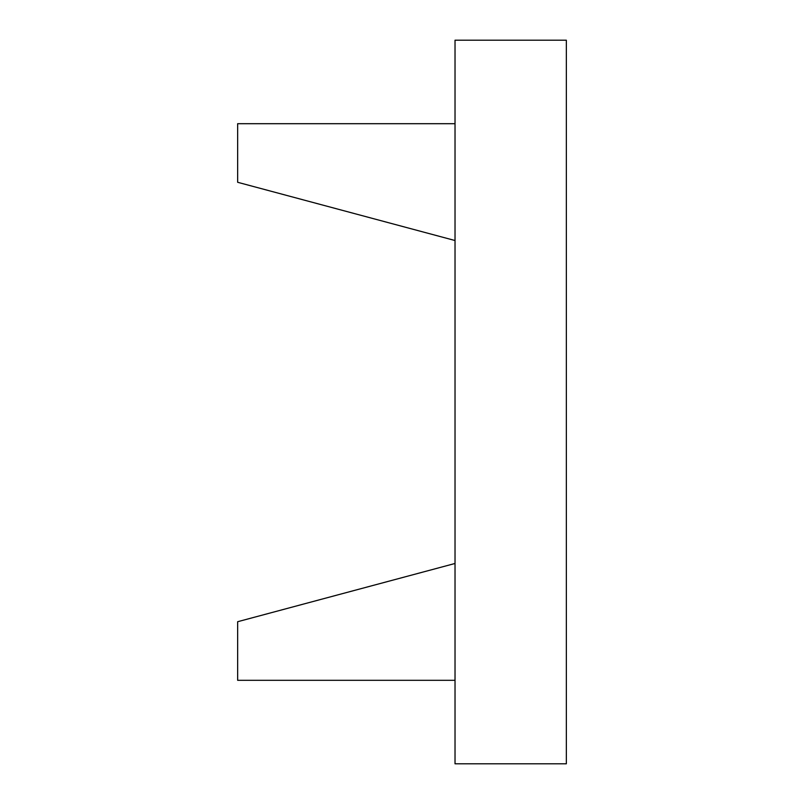 <?xml version="1.0" encoding="UTF-8"?>
<svg xmlns="http://www.w3.org/2000/svg" width="804" height="804" viewBox="0 0 804 804"><rect width="100%" height="100%" fill="white"/><g stroke="black" fill="none" stroke-linecap="round" stroke-linejoin="round"><path stroke-width="1.21" d="M455.024 123.695L237.652 123.695L237.652 182.287L455.024 240.527M455.024 680.305L237.652 680.305L237.652 621.713L455.024 563.473M455.024 40.2L455.024 763.8L566.348 763.8L566.348 40.2L455.024 40.2"/></g></svg>
